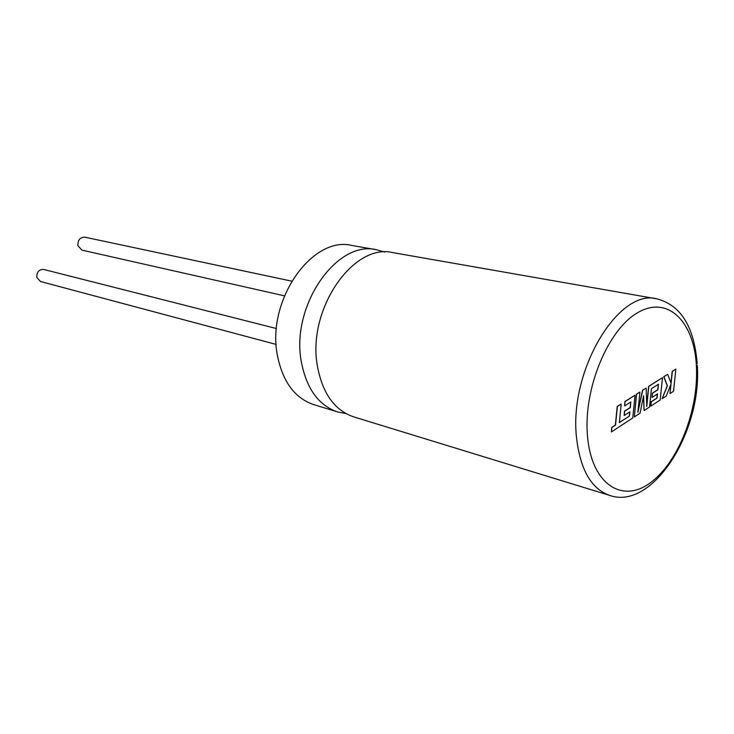 <?xml version="1.0" encoding="UTF-8"?>
<svg xmlns="http://www.w3.org/2000/svg" width="734" height="734" viewBox="0 0 734 734"><rect width="100%" height="100%" fill="white"/><g stroke="black" fill="none" stroke-linecap="round" stroke-linejoin="round"><path stroke-width="1.1" d="M345.879 413.545L337.612 411.939C318.593 405.416 306.509 388.699 301.353 361.816C290.545 306.06 336.787 239.688 376.533 249.762L384.625 252.074M609.688 495.404L353.632 416.848C334.603 410.315 322.538 393.452 317.446 366.248C306.757 309.831 353.274 242.532 393.029 252.652L656.857 298.857C618.624 288.141 568.74 370.853 576.529 437.62C580.245 469.705 591.292 488.963 609.688 495.404C652.287 510.699 702.172 431.922 697.282 365.119M284.407 295.83L81.933 250.138L77.932 245.707C77.694 240.101 79.969 237.256 84.74 237.165L291.682 281.14M276.177 344.429L40.453 281.498L36.856 277.48C36.645 272.066 38.902 269.378 43.627 269.433L276.479 328.557M337.612 411.939L313.712 404.608C294.71 398.094 282.599 381.625 277.36 355.201C266.387 300.426 312.189 235.458 351.898 245.45L376.533 249.762M675.858 369.092L672.344 371.34L671.087 383.414L667.701 374.303L663.894 376.744L667.399 385.8L662.151 398.709L666.261 396.021L671.004 384.102L670.014 393.562L673.537 391.259L675.858 369.092L672.188 371.303L670.959 383.075M667.701 374.303L663.738 376.707L667.243 385.763L662.151 398.709M670.784 384.653L670.014 393.562M644.094 410.526L649.553 406.957L651.416 388.726L658.462 384.203L657.893 389.772L652.453 393.296L652.031 397.452L657.471 393.919L657.04 398.085L651.26 401.856L650.829 406.122L660.178 400.002L662.49 377.634L648.801 386.387L646.764 406.48L646.159 388.075L642.718 390.277L637.874 412.37L639.92 392.057L636.607 394.176L634.323 416.93L640.02 413.196L643.59 395.773L644.094 410.526L643.452 396.433M634.323 416.93L636.451 394.14L639.92 392.057M658.288 384.313L657.737 389.736L652.297 393.259L652.031 397.452M657.297 394.03L656.884 398.048L651.104 401.819L650.829 406.122M662.49 377.634L648.645 386.35L646.718 405.278M646.159 388.075L642.562 390.24L638.02 410.967M629.46 416.059L619.349 422.591L621.184 404.039L617.367 406.48L615.532 425.078L611.853 427.482L611.413 431.931L632.745 417.958L635.038 395.186L625.065 401.553L624.643 405.92L630.864 401.92L630.304 407.599L624.634 411.26L624.221 415.49L629.891 411.811L629.46 416.059L619.368 422.435M621.184 404.039L617.202 406.434L615.376 425.032L611.688 427.436L611.413 431.931M635.038 395.186L624.909 401.516L624.643 405.92M630.689 402.03L630.148 407.563L624.478 411.224L624.221 415.49M629.717 411.93L629.295 416.022M587.512 436.363C591.503 483.816 621.854 503.744 649.948 483.064C678.143 463.026 698.906 409.847 696.392 365.945C694.281 321.85 668.078 295.077 638.057 312.473C607.991 329.144 583.071 389.176 587.512 436.363M697.199 363.569C694.135 326.602 680.693 305.032 656.857 298.857"/></g></svg>
